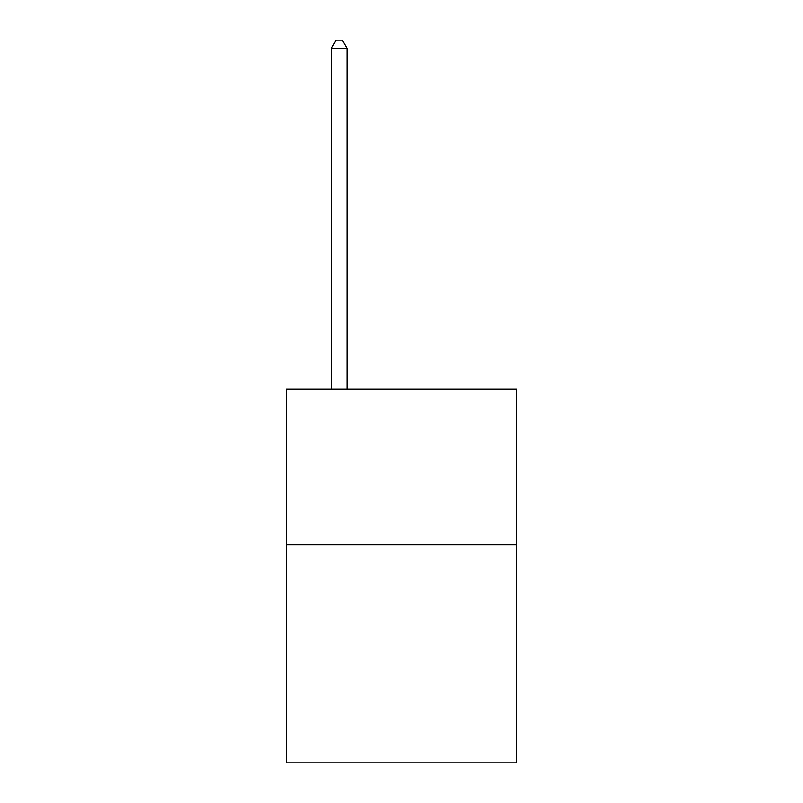 <?xml version="1.0" encoding="UTF-8"?>
<svg xmlns="http://www.w3.org/2000/svg" width="803" height="803" viewBox="0 0 803 803"><rect width="100%" height="100%" fill="white"/><g stroke="black" fill="none" stroke-linecap="round" stroke-linejoin="round"><path stroke-width="1.2" d="M516.741 544.835L516.741 762.85L286.259 762.85L286.259 389.104L516.741 389.104L516.741 544.835L286.259 544.835M346.996 389.104L346.996 48.25L331.418 48.25L331.418 389.104M331.418 48.25L336.096 40.15L342.319 40.15L346.996 48.25"/></g></svg>

